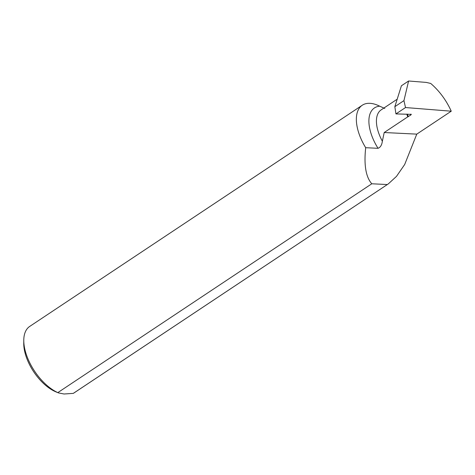 <?xml version="1.0" encoding="UTF-8"?>
<svg xmlns="http://www.w3.org/2000/svg" width="475" height="475" viewBox="0 0 475 475"><rect width="100%" height="100%" fill="white"/><g stroke="black" fill="none" stroke-linecap="round" stroke-linejoin="round"><path stroke-width="0.71" d="M365.691 147.701C363.82 165.062 365.863 177.086 371.8 183.777L57.819 392.611L58.502 392.914L56.121 391.946A36.759 19.065 -123.6 0 1 23.75 343.271L23.78 340.195A39.959 20.722 -123.6 0 1 29.711 326.42L362.271 105.23A39.959 20.722 56.4 0 0 365.691 147.701L378.041 148.307C380.416 147.393 381.853 145.029 382.357 141.212L384.204 132.525L407.74 116.874L406.802 114.131M58.502 392.914L64.048 394.001L73.31 393.371L388.312 183.89L73.969 392.962A39.959 20.722 -123.6 0 1 73.31 393.371M57.819 392.611A39.959 20.722 -123.6 0 1 23.78 340.195M451.25 111.198L405.519 107.546L395.948 113.911L394.844 106.685L401.405 85.785L408.601 80.999L426.259 82.413L430.742 83.463C439.423 90.968 446.262 100.213 451.25 111.198L416.777 134.128L404.682 164.498L396.494 176.368L388.312 183.89M384.803 108.466L379.691 106.192A39.959 20.722 56.4 0 0 362.271 105.23M395.948 113.911L411.362 114.362M411.006 114.22L410.875 114.974L407.74 116.874M416.777 134.128L384.204 132.525M394.844 106.685L403.94 100.635L408.601 80.999M405.519 107.546L403.94 100.635M371.8 183.777L387.291 184.537M408.304 116.684L407.419 114.148M382.357 141.212A31.991 16.589 -123.6 0 1 381.17 109.862L397.248 99.162M378.041 148.307A37.329 19.356 -123.6 0 1 379.691 106.192M410.875 114.974L410.596 114.214"/></g></svg>
